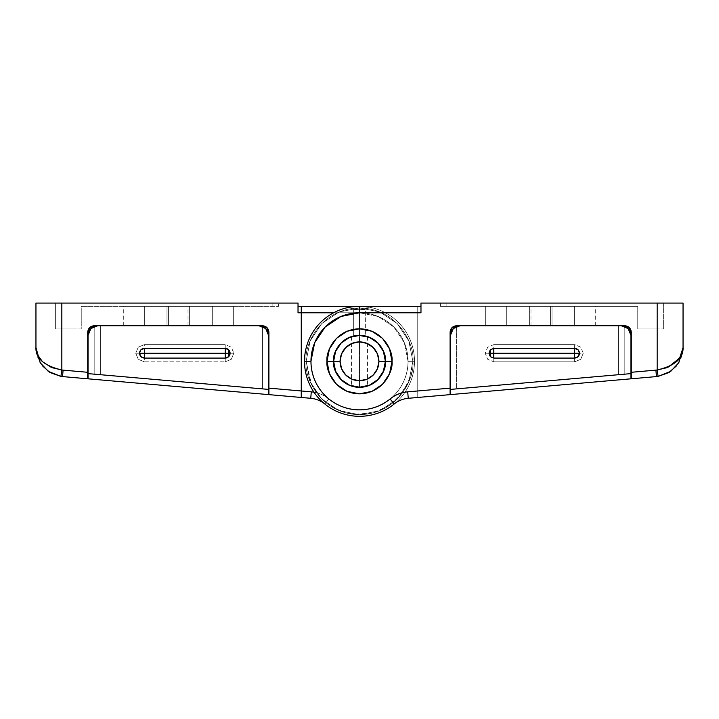 <?xml version="1.0" encoding="UTF-8"?>
<svg xmlns="http://www.w3.org/2000/svg" width="719" height="719" viewBox="0 0 719 719"><rect width="100%" height="100%" fill="white"/><g stroke="black" fill="none" stroke-linecap="round" stroke-linejoin="round"><path stroke-width="0.54" stroke-dasharray="3.6 2.7" d="M230.08 353.227L228.66 349.793L228.66 353.227L230.08 353.227L228.66 353.227L228.66 356.66L230.08 353.227L228.66 356.66L225.227 358.08L144.339 358.08L140.906 356.66L139.486 353.227L144.339 353.227L144.339 348.373C141.409 348.679 139.792 350.297 139.486 353.227L140.906 349.793L144.339 348.373L144.339 353.227L228.66 353.227L228.66 349.793L225.227 348.373L225.227 353.227L225.227 348.373L144.339 348.373L225.227 348.373L228.66 349.793L230.08 353.227L228.66 356.66L228.66 353.227L225.227 353.227L225.227 344.635L231.302 347.151L233.819 353.227L135.747 353.227L138.264 347.151L144.339 344.635L144.339 353.227L144.339 344.635L225.227 344.635L225.227 361.819L144.339 361.819L138.264 359.302L135.747 353.227L138.264 347.151L144.339 344.635L225.227 344.635L231.302 347.151L233.819 353.227L231.302 359.302L225.227 361.819L144.339 361.819L144.339 353.227L233.819 353.227L231.302 359.302L225.227 361.819L225.227 353.227L144.339 353.227L144.339 361.819L138.264 359.302L135.747 353.227L144.339 353.227L144.339 358.08L225.227 358.08L225.227 353.227L225.227 358.08L228.66 356.66L228.66 353.227L230.08 353.227L228.66 349.793L228.66 353.227L230.08 353.227L228.66 353.227L228.66 349.793L230.08 353.227L228.66 353.227L228.66 356.66L230.08 353.227L228.66 349.793L225.227 348.373L225.227 353.227L228.66 353.227L228.66 356.66L225.227 358.08L225.227 353.227L225.227 358.08L144.339 358.08L144.339 353.227L139.486 353.227C139.792 356.148 141.409 357.765 144.339 358.08C141.409 357.765 139.792 356.148 139.486 353.227L144.339 353.227L144.339 358.08L144.339 353.227L228.66 353.227L228.66 349.793L225.227 348.373L144.339 348.373C141.409 348.679 139.792 350.297 139.486 353.227L144.339 353.227L144.339 348.373L144.339 353.227L225.227 353.227L225.227 348.373L144.339 348.373L225.227 348.373L228.66 349.793L230.08 353.227L228.66 356.66L230.08 353.227M88.042 335.431A9.707 9.707 0 0 1 97.748 325.725A9.707 9.707 0 0 0 88.042 335.431A9.707 9.707 0 0 1 97.748 325.725L90.882 328.565L88.042 335.431L88.042 373.619L268.582 389.41L268.582 335.431L265.742 328.565L258.876 325.725L97.748 325.725L258.876 325.725L97.748 325.725L258.876 325.725L97.748 325.725L90.882 328.565L88.042 335.431L88.042 373.619L88.042 335.431L88.042 373.619L268.582 389.41L268.582 394.605L88.042 378.814L88.042 373.619L268.582 389.41L268.582 335.431L268.582 389.41L268.582 335.431L268.582 389.41L88.042 373.619L268.582 389.41L268.582 335.431L265.742 328.565L258.876 325.725L97.748 325.725L90.882 328.565L88.042 335.431L88.042 373.619L268.582 389.41L268.582 394.605L88.042 378.814L88.042 373.619L268.582 389.41M268.582 335.431L265.742 328.565L258.876 325.725A9.707 9.707 0 0 1 268.582 335.431A9.707 9.707 0 0 0 258.876 325.725M298.026 308.208L298.026 306.312L359.5 306.312A55.004 55.004 0 0 1 414.504 361.315L408.033 361.315A48.533 48.533 0 0 0 359.5 312.783L301.261 312.783L301.261 308.208L301.261 397.463L301.261 390.974L311.3 391.846L310.734 398.299A25.884 25.884 0 0 1 324.808 403.997A25.884 25.884 0 0 0 310.734 398.299L311.3 391.846A32.355 32.355 0 0 1 328.889 398.973L324.808 403.997C320.683 400.69 315.992 398.793 310.734 398.299C315.992 398.793 320.683 400.69 324.808 403.997A55.004 55.004 0 0 0 414.504 361.315L408.033 361.315A48.533 48.533 0 0 1 328.889 398.973L324.808 403.997A55.004 55.004 0 0 0 414.504 361.315L408.033 361.315A48.533 48.533 0 0 1 328.889 398.973L324.808 403.997L328.889 398.973A48.533 48.533 0 0 0 408.033 361.315L414.504 361.315A55.004 55.004 0 0 1 324.808 403.997A55.004 55.004 0 0 0 414.504 361.315A55.004 55.004 0 0 1 324.808 403.997A55.004 55.004 0 0 0 414.504 361.315A55.004 55.004 0 0 1 324.808 403.997C320.683 400.69 315.992 398.793 310.734 398.299L268.906 394.632L268.906 388.143L311.3 391.846L310.734 398.299L268.906 394.632L268.906 388.143L311.3 391.846C317.888 392.43 323.757 394.803 328.889 398.973C336.15 404.878 344.437 408.392 353.73 409.497C363.023 410.612 371.903 409.156 380.351 405.139C388.808 401.112 395.531 395.144 400.537 387.226C405.534 379.317 408.033 370.671 408.033 361.315L404.339 342.738L393.814 326.992L378.068 316.477L359.5 312.783L298.026 312.783L298.026 303.076L61.834 303.076L298.026 303.076L298.026 312.783L298.026 306.312L359.5 306.312L301.261 306.312L359.5 306.312L350.764 306.312L368.721 307.085L359.5 306.312A55.004 55.004 0 0 1 414.504 361.315A55.004 55.004 0 0 0 359.5 306.312A55.004 55.004 0 0 1 414.504 361.315A55.004 55.004 0 0 0 359.5 306.312L359.5 312.783L298.026 312.783L298.026 306.312L298.026 312.783M359.572 335.27L359.5 309.215L355.402 309.574L359.5 309.215C366.411 309.215 366.411 309.215 359.5 309.215C366.411 309.215 366.411 309.215 359.5 309.215C352.589 309.215 352.589 309.215 359.5 309.215C352.589 309.215 352.589 309.215 359.5 309.215L359.5 335.27L359.5 309.215C352.589 309.215 352.589 309.215 359.5 309.215C352.589 309.215 352.589 309.215 359.5 309.215L359.5 335.27L353.676 335.926L359.5 335.27L353.676 335.926L359.5 335.27L365.324 335.926L359.5 335.27L369.467 337.247L377.915 342.9L383.56 351.348L385.546 361.315C386.588 368.928 378.778 387.002 359.5 387.361C340.222 387.002 332.412 368.928 333.454 361.315L326.983 361.315C325.68 370.824 335.431 393.383 359.5 393.832C383.569 393.383 393.32 370.824 392.017 361.315L385.546 361.315C386.588 368.928 378.778 387.002 359.5 387.361C340.222 387.002 332.412 368.928 333.454 361.315C332.412 368.928 340.222 387.002 359.5 387.361C378.778 387.002 386.588 368.928 385.546 361.315C386.588 368.928 378.778 387.002 359.5 387.361C340.222 387.002 332.412 368.928 333.454 361.315C332.412 368.928 340.222 387.002 359.5 387.361C378.778 387.002 386.588 368.928 385.546 361.315C386.588 353.694 378.778 335.62 359.5 335.27C340.222 335.62 332.412 353.694 333.454 361.315C332.412 353.694 340.222 335.62 359.5 335.27C378.778 335.62 386.588 353.694 385.546 361.315C386.588 353.694 378.778 335.62 359.5 335.27C340.222 335.62 332.412 353.694 333.454 361.315C332.412 353.694 340.222 335.62 359.5 335.27C378.778 335.62 386.588 353.694 385.546 361.315L383.56 371.283L377.915 379.731L369.467 385.375L359.5 387.361L349.533 385.375L341.085 379.731L335.44 371.283L333.454 361.315L335.44 351.348L341.085 342.9L349.533 337.247L359.5 335.27L349.533 337.247L341.085 342.9L335.44 351.348L333.454 361.315L335.44 371.283L341.085 379.731L349.533 385.375L359.5 387.361L369.467 385.375L377.915 379.731L383.56 371.283L385.546 361.315L383.56 351.348L377.915 342.9L369.467 337.247L359.5 335.27L369.467 337.247L377.915 342.9L383.56 351.348L385.546 361.315L383.56 371.283L377.915 379.731L369.467 385.375L359.5 387.361L349.533 385.375L341.085 379.731L335.44 371.283L333.454 361.315L335.44 351.348L341.085 342.9L349.533 337.247L359.5 335.27L365.324 335.926L359.5 335.27L359.5 309.215L365.324 309.952L359.5 309.215L359.5 335.27L359.5 309.215C366.978 310.006 366.978 310.006 359.5 309.215C366.978 310.006 366.978 310.006 359.5 309.215L359.5 306.312L301.261 306.312L301.261 312.783L359.5 312.783L359.5 306.312L359.5 312.783C367.382 312.783 374.824 314.589 381.825 318.22C388.826 321.851 394.596 326.884 399.144 333.319C403.692 339.763 406.505 346.891 407.583 354.701C408.653 362.511 407.871 370.123 405.237 377.556C402.595 384.989 398.398 391.388 392.637 396.771C386.876 402.155 380.198 405.911 372.613 408.041C365.018 410.172 357.361 410.432 349.641 408.832C341.929 407.233 335.009 403.943 328.889 398.973C336.15 404.878 344.437 408.392 353.73 409.497C363.023 410.612 371.903 409.156 380.351 405.139C388.808 401.112 395.531 395.144 400.537 387.226C405.534 379.317 408.033 370.671 408.033 361.315L404.339 342.738L393.814 326.992L378.068 316.477L359.5 312.783L333.616 312.783L359.5 312.783L359.5 306.312A55.004 55.004 0 0 1 414.504 361.315A55.004 55.004 0 0 0 359.5 306.312L359.5 312.783A48.533 48.533 0 0 1 408.033 361.315L404.339 342.738L393.814 326.992L378.068 316.477L359.5 312.783L359.5 306.312L359.5 312.783L301.261 312.783L301.261 390.974L301.261 306.312L359.5 306.312C371.346 307.148 371.346 307.148 359.5 306.312L350.764 306.312L359.5 306.312L350.764 306.312L359.5 306.312L359.5 309.215L359.5 306.312L420.974 306.312L420.974 312.783L420.974 303.076L683.05 303.076L683.05 347.574L681.504 356.93L676.804 365.594L681.504 356.93L683.05 347.574C683.329 348.625 682.789 351.07 681.423 354.898M81.247 306.312L278.613 306.312L81.247 306.312L81.247 328.96L61.834 328.96L61.834 303.076L278.613 303.076L55.363 303.076L61.834 303.076L61.834 369.988A22.649 22.649 0 0 0 63.092 370.132L87.718 372.289L87.718 378.787L62.535 376.576L63.092 370.132A22.649 22.649 0 0 1 61.834 369.988L60.908 376.397A29.119 29.119 0 0 0 62.535 376.576A29.119 29.119 0 0 1 60.908 376.397L61.834 369.988L61.834 303.076L55.363 303.076L55.363 328.96L61.834 328.96L55.363 328.96L55.363 303.076L55.363 328.96L55.363 303.076L61.834 303.076L61.834 328.96L61.834 303.076L272.142 303.076L272.142 306.312L81.247 306.312L272.142 306.312L272.142 303.076L278.613 303.076L278.613 306.312L272.142 306.312L278.613 306.312L278.613 303.076L278.613 306.312L278.613 303.076L272.142 303.076L272.142 306.312L272.142 303.076L61.834 303.076L61.834 328.96L81.247 328.96L81.247 306.312M189.636 306.312L233.316 306.312L168.606 306.312L233.316 306.312L168.606 306.312L189.636 306.312L168.606 306.312L189.636 306.312L168.606 306.312L189.636 306.312L189.636 325.725L233.316 325.725L168.606 325.725L233.316 325.725L168.606 325.725L189.636 325.725L168.606 325.725L189.636 325.725L168.606 325.725L189.636 325.725L189.636 306.312L189.636 325.725L212.285 325.725L212.285 306.312L189.636 306.312L233.316 306.312L212.285 306.312L233.316 306.312L212.285 306.312L212.285 325.725L233.316 325.725L212.285 325.725L233.316 325.725L212.285 325.725L212.285 306.312L212.285 325.725L189.636 325.725L189.636 306.312L168.606 306.312L189.636 306.312L168.606 306.312L189.636 306.312L189.636 325.725L168.606 325.725L189.636 325.725L168.606 325.725L189.636 325.725L189.636 306.312L189.636 325.725L212.285 325.725L212.285 306.312L189.636 306.312L233.316 306.312L212.285 306.312L233.316 306.312L212.285 306.312L212.285 325.725L233.316 325.725L212.285 325.725L233.316 325.725L212.285 325.725L212.285 306.312L212.285 325.725L189.636 325.725L189.636 306.312M144.339 306.312L188.018 306.312L123.308 306.312L144.339 306.312L123.308 306.312L144.339 306.312L123.308 306.312L144.339 306.312L144.339 325.725L188.018 325.725L123.308 325.725L144.339 325.725L123.308 325.725L144.339 325.725L123.308 325.725L144.339 325.725L144.339 306.312L144.339 325.725L166.988 325.725L166.988 306.312L144.339 306.312L188.018 306.312L166.988 306.312L188.018 306.312L166.988 306.312L166.988 325.725L188.018 325.725L166.988 325.725L188.018 325.725L166.988 325.725L166.988 306.312L166.988 325.725L144.339 325.725L144.339 306.312M42.196 365.594L37.496 356.93L35.95 347.574L35.95 303.076L61.834 303.076L35.95 303.076L35.95 347.574L37.496 356.93L42.196 365.594L50.168 372.586M268.906 389.437L87.718 373.583L87.718 332.196L89.614 327.621L87.718 332.196L87.718 373.583L268.906 389.437L268.906 332.196L268.906 389.437L268.906 332.196L267.01 327.621L262.435 325.725L94.189 325.725L262.435 325.725L267.01 327.621L268.906 332.196L268.906 389.437L87.718 373.583L87.718 332.196L89.614 327.621L94.189 325.725L89.614 327.621M144.339 358.08L144.339 353.227L139.486 353.227L140.906 349.793L139.486 353.227C139.792 356.148 141.409 357.765 144.339 358.08L225.227 358.08L228.66 356.66L225.227 358.08L144.339 358.08L225.227 358.08L225.227 353.227L144.339 353.227L144.339 358.08L140.906 356.66L139.486 353.227L140.906 356.66M140.906 349.793L144.339 348.373L225.227 348.373L225.227 358.08L228.66 356.66L228.66 353.227L144.339 353.227L144.339 348.373L144.339 353.227L139.486 353.227C139.792 350.297 141.409 348.679 144.339 348.373M94.189 374.15L262.435 388.871L94.189 374.15L94.189 325.725L262.435 325.725L94.189 325.725L96.085 325.725L94.189 325.725L94.189 374.15L100.66 374.716L100.66 325.725L100.66 374.716L255.964 388.305L255.964 325.725L255.964 388.305L262.435 388.871L262.435 325.725L262.435 388.871L262.435 325.725L262.435 388.871L255.964 388.305L255.964 325.725L262.435 325.725C266.336 326.129 268.493 328.286 268.906 332.196C268.493 328.286 266.336 326.129 262.435 325.725L94.189 325.725L94.189 374.15L94.189 325.725L255.964 325.725L255.964 388.305L100.66 374.716L100.66 325.725L100.66 374.716L94.189 374.15M87.718 372.289L87.718 378.787L62.535 376.576L63.092 370.132L87.718 372.289L87.718 332.196C88.131 328.286 90.288 326.129 94.189 325.725L262.435 325.725L94.189 325.725C90.288 326.129 88.131 328.286 87.718 332.196L87.718 372.289L87.718 332.196M326.983 361.315L329.455 348.868L336.51 338.316L347.052 331.27L359.5 328.799L371.948 331.27L382.49 338.316L389.545 348.868L392.017 361.315L389.545 373.754L382.49 384.306L371.948 391.352L359.5 393.832L347.052 391.352L336.51 384.306L329.455 373.754L326.983 361.315L333.454 361.315C332.412 353.694 340.222 335.62 359.5 335.27C378.778 335.62 386.588 353.694 385.546 361.315L392.017 361.315C393.32 351.798 383.569 329.239 359.5 328.799C335.431 329.239 325.68 351.798 326.983 361.315M52.568 367.804L50.528 366.96M37.577 354.898C36.211 351.07 35.671 348.625 35.95 347.574L35.95 347.574C35.483 358.359 44.111 365.827 61.834 369.988M60.908 376.397L48.29 371.372L40.174 362.682L35.95 347.726M451.99 327.621L456.565 325.725L451.99 327.621L450.094 332.196L450.094 394.632L417.739 397.463L417.739 312.783L420.974 312.783L420.974 303.076L661.741 303.076L446.858 303.076L657.166 303.076L657.166 369.988A22.649 22.649 0 0 1 655.908 370.132L631.282 372.289L655.908 370.132L656.465 376.576L631.282 378.787L631.282 332.196L629.386 327.621L631.282 332.196L631.282 373.583L450.094 389.437L450.094 332.196L450.094 389.437L631.282 373.583L631.282 332.196L629.386 327.621L624.811 325.725L456.565 325.725L451.99 327.621L450.094 332.196L450.094 388.143L417.739 390.974L450.094 388.143L450.094 394.632L417.739 397.463L417.739 390.974L407.7 391.846A32.355 32.355 0 0 0 390.111 398.973C382.85 404.878 374.563 408.392 365.27 409.497C355.977 410.612 347.097 409.156 338.649 405.139C330.192 401.112 323.469 395.144 318.463 387.226C313.466 379.317 310.968 370.671 310.968 361.315A48.533 48.533 0 0 0 390.111 398.973L394.192 403.997A55.004 55.004 0 0 1 304.497 361.315L310.968 361.315A48.533 48.533 0 0 0 390.111 398.973L394.192 403.997A55.004 55.004 0 0 1 304.497 361.315L310.968 361.315L314.661 342.738L325.186 326.992L340.932 316.477L359.5 312.783A48.533 48.533 0 0 1 405.237 377.556A48.533 48.533 0 0 1 328.889 398.973L324.808 403.997A25.884 25.884 0 0 0 310.734 398.299L311.3 391.846L301.261 390.974L311.3 391.846L310.734 398.299L301.261 397.463L301.261 390.974L301.261 397.463L310.734 398.299L311.3 391.846A32.355 32.355 0 0 1 328.889 398.973A32.355 32.355 0 0 0 313.987 392.197A32.355 32.355 0 0 1 328.889 398.973A32.355 32.355 0 0 0 311.3 391.846A32.355 32.355 0 0 1 328.889 398.973A32.355 32.355 0 0 0 311.3 391.846L301.261 390.974L301.261 312.783L359.5 312.783A48.533 48.533 0 0 1 408.033 361.315L414.504 361.315A55.004 55.004 0 0 1 324.808 403.997L328.889 398.973C336.15 404.878 344.437 408.392 353.73 409.497C363.023 410.612 371.903 409.156 380.351 405.139C388.808 401.112 395.531 395.144 400.537 387.226C405.534 379.317 408.033 370.671 408.033 361.315L414.504 361.315A55.004 55.004 0 0 0 359.5 306.312L356.058 306.42M301.261 397.463L301.261 390.974L301.261 397.463M301.261 312.783L301.261 306.312L301.261 312.783M359.5 312.783L359.5 306.312A55.004 55.004 0 0 0 335.863 410.98A55.004 55.004 0 0 0 394.192 403.997A55.004 55.004 0 0 1 304.497 361.315A55.004 55.004 0 0 0 394.192 403.997C398.317 400.69 403.008 398.793 408.266 398.299L417.739 397.463L408.266 398.299C403.008 398.793 398.317 400.69 394.192 403.997L390.111 398.973A32.355 32.355 0 0 1 407.7 391.846L417.739 390.974L417.739 306.312L420.974 306.312L420.974 312.783L417.739 312.783L417.739 306.312L417.739 397.463L408.266 398.299C403.008 398.793 398.317 400.69 394.192 403.997A25.884 25.884 0 0 1 408.266 398.299A25.884 25.884 0 0 0 394.192 403.997L390.111 398.973C382.85 404.878 374.563 408.392 365.27 409.497C355.977 410.612 347.097 409.156 338.649 405.139C330.192 401.112 323.469 395.144 318.463 387.226C313.466 379.317 310.968 370.671 310.968 361.315L314.661 342.738L325.186 326.992L340.932 316.477L359.5 312.783L417.739 312.783L417.739 390.974L417.739 312.783L359.5 312.783C351.618 312.783 344.176 314.589 337.175 318.22C330.174 321.851 324.404 326.884 319.856 333.319C315.308 339.763 312.495 346.891 311.417 354.701C310.347 362.511 311.129 370.123 313.763 377.556C316.405 384.989 320.602 391.388 326.363 396.771C332.124 402.155 338.802 405.911 346.387 408.041C353.982 410.172 361.639 410.432 369.359 408.832C377.071 407.233 383.991 403.943 390.111 398.973A32.355 32.355 0 0 1 407.7 391.846A32.355 32.355 0 0 0 390.111 398.973L394.192 403.997L390.111 398.973A48.533 48.533 0 0 1 313.763 377.556A48.533 48.533 0 0 1 359.5 312.783L417.739 312.783L417.739 390.974L407.7 391.846L408.266 398.299L407.7 391.846L417.739 390.974L417.739 397.463L417.739 312.783L417.739 397.463L408.266 398.299L417.739 397.463L417.739 390.974L407.7 391.846L408.266 398.299L407.7 391.846A32.355 32.355 0 0 0 390.111 398.973A32.355 32.355 0 0 1 407.7 391.846L417.739 390.974L417.739 397.463L408.266 398.299L407.7 391.846L408.266 398.299A25.884 25.884 0 0 0 394.192 403.997A55.004 55.004 0 0 1 304.497 361.315A55.004 55.004 0 0 1 359.5 306.312A55.004 55.004 0 0 0 304.497 361.315A55.004 55.004 0 0 1 359.5 306.312L417.739 306.312L417.739 312.783L417.739 308.208L417.739 312.783L359.5 312.783L359.5 306.312L359.5 312.783A48.533 48.533 0 0 0 310.968 361.315L304.497 361.315A55.004 55.004 0 0 1 359.5 306.312A55.004 55.004 0 0 0 304.497 361.315L310.968 361.315A48.533 48.533 0 0 1 359.5 312.783L359.5 306.312L359.5 312.783L417.739 312.783L417.739 306.312L359.5 306.312L359.5 312.783L359.5 306.312L417.739 306.312L417.739 312.783L359.5 312.783M228.66 353.227L225.227 353.227L225.227 348.373L228.66 349.793L228.66 353.227M81.247 328.96L55.363 328.96L81.247 328.96M368.721 307.085L365.324 309.952L365.324 335.926L361.693 335.36M367.076 306.833L362.592 306.393M353.038 306.689L359.5 306.312L359.5 309.215C352.022 310.006 352.022 310.006 359.5 309.215C352.022 310.006 352.022 310.006 359.5 309.215L359.5 306.312L356.408 306.393M365.225 386.552L359.5 387.199L359.5 335.431L367.589 336.726L359.5 335.431L356.426 335.611L362.565 335.611L359.5 335.431L359.5 387.199L359.5 335.431L351.411 336.726L359.5 335.431L359.5 387.199L351.411 385.896L359.5 387.199L356.435 387.011L362.574 387.011L359.5 387.199L367.589 385.896L365.171 386.57M378.913 361.315A19.413 19.413 0 0 0 359.5 341.902A19.413 19.413 0 0 0 340.087 361.315L333.616 361.315A25.884 25.884 0 0 1 359.5 335.431A25.884 25.884 0 0 1 385.384 361.315L378.913 361.315L385.384 361.315A25.884 25.884 0 0 0 359.5 335.431A25.884 25.884 0 0 0 333.616 361.315A25.884 25.884 0 0 0 359.5 387.199A25.884 25.884 0 0 0 385.384 361.315A25.884 25.884 0 0 1 359.5 387.199A25.884 25.884 0 0 1 333.616 361.315L340.087 361.315A19.413 19.413 0 0 0 359.5 380.728A19.413 19.413 0 0 0 378.913 361.315L377.439 353.883L373.224 347.583L366.933 343.376L359.5 341.902L352.067 343.376L345.776 347.583L341.561 353.883L340.087 361.315L341.561 368.739L345.776 375.039L352.067 379.246L359.5 380.728L366.933 379.246L373.224 375.039L377.439 368.739L378.913 361.315M365.216 336.07L367.589 336.726L365.225 336.07M402.694 392.691L390.561 404.734L373.377 412.868L353.487 414.36L334.802 408.644L320.512 397.778L311.597 384.872L306.114 361.315C303.966 345.695 319.982 308.658 359.5 307.93C399.018 308.658 415.034 345.695 412.886 361.315C415.034 345.695 399.018 308.658 359.5 307.93C319.982 308.658 303.966 345.695 306.114 361.315L310.177 340.887L321.752 323.559L339.071 311.992L359.5 307.93L379.929 311.992L397.248 323.559L408.823 340.887L412.886 361.315L408.823 381.744L402.73 392.655L397.248 399.063L379.929 410.639L359.5 414.701L339.071 410.639L321.752 399.063L310.177 381.744L306.114 361.315C303.966 376.927 319.982 413.973 359.5 414.701C399.018 413.973 415.034 376.927 412.886 361.315L410.846 375.938L402.712 392.664M359.5 387.199L369.404 385.222L359.5 387.199L349.596 385.222L341.201 379.614L335.584 371.22L341.201 379.614L349.596 385.222L359.5 387.199L349.596 385.222L341.201 379.614L335.584 371.22L333.616 361.315C332.573 368.883 340.339 386.84 359.5 387.199C378.661 386.84 386.427 368.883 385.384 361.315C386.427 368.883 378.661 386.84 359.5 387.199C340.339 386.84 332.573 368.883 333.616 361.315C332.573 353.739 340.339 335.782 359.5 335.431C378.661 335.782 386.427 353.739 385.384 361.315C386.427 353.739 378.661 335.782 359.5 335.431C340.339 335.782 332.573 353.739 333.616 361.315L335.584 351.411L341.201 343.008L349.596 337.4L359.5 335.431L369.404 337.4L377.799 343.008L383.416 351.411L385.384 361.315L383.416 371.22L385.384 361.315C386.427 368.883 378.661 386.84 359.5 387.199C340.339 386.84 332.573 368.883 333.616 361.315C332.573 368.883 340.339 386.84 359.5 387.199C378.661 386.84 386.427 368.883 385.384 361.315C386.427 353.739 378.661 335.782 359.5 335.431C340.339 335.782 332.573 353.739 333.616 361.315C332.573 353.739 340.339 335.782 359.5 335.431C378.661 335.782 386.427 353.739 385.384 361.315L383.416 351.411L377.799 343.008L369.404 337.4L359.5 335.431L349.596 337.4L341.201 343.008L335.584 351.411L333.616 361.315L335.584 371.22L333.616 361.315L335.584 351.411L341.201 343.008L349.596 337.4L359.5 335.431L369.404 337.4L377.799 343.008L383.416 351.411L385.384 361.315L383.416 371.22L377.799 379.614L369.404 385.222L377.799 379.614L383.416 371.22L385.384 361.315C386.427 368.883 378.661 386.84 359.5 387.199C340.339 386.84 332.573 368.883 333.616 361.315C332.573 368.883 340.339 386.84 359.5 387.199C378.661 386.84 386.427 368.883 385.384 361.315C386.427 353.739 378.661 335.782 359.5 335.431C340.339 335.782 332.573 353.739 333.616 361.315C332.573 353.739 340.339 335.782 359.5 335.431C378.661 335.782 386.427 353.739 385.384 361.315L383.416 351.411L377.799 343.008L369.404 337.4L359.5 335.431L349.596 337.4L341.201 343.008L335.584 351.411L333.616 361.315L335.584 371.22L341.201 379.614L335.584 371.22L333.616 361.315L335.584 351.411L341.201 343.008L349.596 337.4L359.5 335.431L369.404 337.4L377.799 343.008L383.416 351.411L385.384 361.315L383.416 371.22L377.799 379.614L369.404 385.222L359.5 387.199L349.596 385.222L341.201 379.614L349.596 385.222L359.5 387.199L369.404 385.222L377.799 379.614L383.416 371.22M306.114 361.315L310.177 381.744L321.752 399.063L339.071 410.639L359.5 414.701L379.929 410.639L397.248 399.063L408.823 381.744L412.886 361.315L408.823 340.887L397.248 323.559L379.929 311.992L359.5 307.93L339.071 311.992L321.752 323.559L310.177 340.887L306.114 361.315C303.966 345.695 319.982 308.658 359.5 307.93C399.018 308.658 415.034 345.695 412.886 361.315C415.034 345.695 399.018 308.658 359.5 307.93C319.982 308.658 303.966 345.695 306.114 361.315L310.177 340.887L321.752 323.559L339.071 311.992L359.5 307.93L379.929 311.992L397.248 323.559L408.823 340.887L412.886 361.315L408.823 381.744L397.248 399.063L379.929 410.639L359.5 414.701L339.071 410.639L321.752 399.063L310.177 381.744L306.114 361.315C303.966 376.927 319.982 413.973 359.5 414.701C399.018 413.973 415.034 376.927 412.886 361.315C415.034 376.927 399.018 413.973 359.5 414.701C319.982 413.973 303.966 376.927 306.114 361.315L310.177 381.744L321.752 399.063L339.071 410.639L359.5 414.701L379.929 410.639L397.248 399.063L408.823 381.744L412.886 361.315L408.823 340.887L397.248 323.559L379.929 311.992L359.5 307.93L339.071 311.992L321.752 323.559L310.177 340.887L306.114 361.315C303.966 345.695 319.982 308.658 359.5 307.93C399.018 308.658 415.034 345.695 412.886 361.315C415.034 345.695 399.018 308.658 359.5 307.93C319.982 308.658 303.966 345.695 306.114 361.315L310.177 340.887L321.752 323.559L339.071 311.992L359.5 307.93L379.929 311.992L397.248 323.559L408.823 340.887L412.886 361.315L408.823 381.744L397.248 399.063L379.929 410.639L359.5 414.701L339.071 410.639L321.752 399.063L310.177 381.744L306.114 361.315C303.966 376.927 319.982 413.973 359.5 414.701C399.018 413.973 415.034 376.927 412.886 361.315C415.034 376.927 399.018 413.973 359.5 414.701C319.982 413.973 303.966 376.927 306.114 361.315L310.177 381.744L321.752 399.063L339.071 410.639L359.5 414.701L379.929 410.639L397.248 399.063L408.823 381.744L412.886 361.315L408.823 340.887L397.248 323.559L379.929 311.992L359.5 307.93L339.071 311.992L321.752 323.559L310.177 340.887L306.114 361.315M488.92 353.227L490.34 356.66L490.34 353.227L488.92 353.227L490.34 349.793L490.34 353.227L488.92 353.227L490.34 353.227L490.34 349.793L488.92 353.227L490.34 353.227L490.34 356.66L488.92 353.227L490.34 349.793L493.773 348.373L493.773 353.227L490.34 353.227L490.34 356.66L493.773 358.08L493.773 353.227L493.773 358.08L574.661 358.08C577.591 357.765 579.208 356.148 579.514 353.227L574.661 353.227L574.661 358.08L574.661 353.227L490.34 353.227L490.34 349.793L493.773 348.373L574.661 348.373C577.591 348.679 579.208 350.297 579.514 353.227L574.661 353.227L574.661 348.373L574.661 353.227L493.773 353.227L493.773 348.373L574.661 348.373L578.094 349.793L579.514 353.227L578.094 356.66L574.661 358.08L493.773 358.08L490.34 356.66L488.92 353.227L490.34 356.66L493.773 358.08L574.661 358.08L493.773 358.08L493.773 353.227L574.661 353.227L574.661 358.08L574.661 353.227L579.514 353.227L578.094 349.793L574.661 348.373L493.773 348.373L490.34 349.793L490.34 353.227L493.773 353.227L493.773 358.08L490.34 356.66L490.34 353.227L574.661 353.227L574.661 348.373L493.773 348.373L493.773 353.227L493.773 348.373L490.34 349.793L488.92 353.227L490.34 356.66L490.34 353.227L488.92 353.227L490.34 353.227L490.34 349.793A4.853 4.853 0 0 0 490.34 356.66L493.773 358.08L493.773 344.635L487.698 347.151L485.181 353.227L579.514 353.227C579.208 356.148 577.591 357.765 574.661 358.08C577.591 357.765 579.208 356.148 579.514 353.227C579.208 350.297 577.591 348.679 574.661 348.373L574.661 353.227L583.253 353.227L580.736 347.151L574.661 344.635L574.661 353.227L574.661 344.635L493.773 344.635L493.773 353.227L490.34 353.227L490.34 356.66A4.853 4.853 0 0 0 493.773 358.08L574.661 358.08L574.661 353.227L574.661 358.08L578.094 356.66L579.514 353.227L493.773 353.227L493.773 358.08L574.661 358.08M357.316 335.36L349.533 337.247L341.085 342.9L335.44 351.348L333.454 361.315C332.412 368.928 340.222 387.002 359.5 387.361C378.778 387.002 386.588 368.928 385.546 361.315C386.588 368.928 378.778 387.002 359.5 387.361C340.222 387.002 332.412 368.928 333.454 361.315C332.412 368.928 340.222 387.002 359.5 387.361C378.778 387.002 386.588 368.928 385.546 361.315C386.588 353.694 378.778 335.62 359.5 335.27C340.222 335.62 332.412 353.694 333.454 361.315C332.412 353.694 340.222 335.62 359.5 335.27C378.778 335.62 386.588 353.694 385.546 361.315C386.588 353.694 378.778 335.62 359.5 335.27C340.222 335.62 332.412 353.694 333.454 361.315L335.44 371.283L341.085 379.731L349.533 385.375L359.5 387.361L369.467 385.375L377.915 379.731L383.56 371.283L385.546 361.315L383.56 371.283L377.915 379.731L369.467 385.375L359.5 387.361L349.533 385.375L341.085 379.731L335.44 371.283L333.454 361.315L335.44 351.348L333.454 361.315L335.44 371.283L341.085 379.731L349.533 385.375L359.5 387.361L369.467 385.375L377.915 379.731L383.56 371.283L385.546 361.315L383.56 351.348L377.915 342.9L369.467 337.247L359.428 335.27M683.05 347.726L678.826 362.682L670.71 371.372L658.101 376.388A29.119 29.119 0 0 1 656.465 376.576A29.119 29.119 0 0 0 658.092 376.397L657.166 369.988L657.166 303.076L442.284 303.076L446.858 303.076L446.858 306.312L637.753 306.312L440.388 306.312L637.753 306.312L637.753 328.96L657.166 328.96L657.166 303.076L683.05 303.076L683.05 347.574M529.364 306.312L485.685 306.312L550.394 306.312L485.685 306.312L550.394 306.312L529.364 306.312L550.394 306.312L529.364 306.312L550.394 306.312L529.364 306.312L529.364 325.725L485.685 325.725L550.394 325.725L485.685 325.725L550.394 325.725L529.364 325.725L550.394 325.725L529.364 325.725L550.394 325.725L529.364 325.725L529.364 306.312L529.364 325.725L506.715 325.725L506.715 306.312L529.364 306.312L485.685 306.312L506.715 306.312L485.685 306.312L506.715 306.312L506.715 325.725L485.685 325.725L506.715 325.725L485.685 325.725L506.715 325.725L506.715 306.312L506.715 325.725L529.364 325.725L529.364 306.312L550.394 306.312L529.364 306.312L550.394 306.312L529.364 306.312L529.364 325.725L550.394 325.725L529.364 325.725L550.394 325.725L529.364 325.725L529.364 306.312L529.364 325.725L506.715 325.725L506.715 306.312L529.364 306.312L485.685 306.312L506.715 306.312L485.685 306.312L506.715 306.312L506.715 325.725L485.685 325.725L506.715 325.725L485.685 325.725L506.715 325.725L506.715 306.312L506.715 325.725L529.364 325.725L529.364 306.312M574.661 306.312L530.981 306.312L595.692 306.312L574.661 306.312L595.692 306.312L574.661 306.312L595.692 306.312L574.661 306.312L574.661 325.725L530.981 325.725L595.692 325.725L574.661 325.725L595.692 325.725L574.661 325.725L595.692 325.725L574.661 325.725L574.661 306.312L574.661 325.725L552.012 325.725L552.012 306.312L574.661 306.312L530.981 306.312L552.012 306.312L530.981 306.312L552.012 306.312L552.012 325.725L530.981 325.725L552.012 325.725L530.981 325.725L552.012 325.725L552.012 306.312L552.012 325.725L574.661 325.725L574.661 306.312M442.284 303.076L440.388 303.076L442.284 303.076M661.741 303.076L663.637 303.076L661.741 303.076M450.094 389.437L450.094 332.196C450.507 328.286 452.664 326.129 456.565 325.725L624.811 325.725L456.565 325.725L624.811 325.725L622.915 325.725L624.811 325.725L624.811 374.15L456.565 388.871L624.811 374.15L624.811 325.725L624.811 374.15L618.34 374.716L618.34 325.725L618.34 374.716L463.036 388.305L463.036 325.725L463.036 388.305L456.565 388.871L456.565 325.725L456.565 388.871L456.565 325.725L456.565 388.871L463.036 388.305L463.036 325.725L456.565 325.725C452.664 326.129 450.507 328.286 450.094 332.196L450.094 389.437L631.282 373.583L631.282 332.196L631.282 378.787L656.465 376.576L655.908 370.132A22.649 22.649 0 0 0 657.166 369.988L658.092 376.397M630.958 373.619L450.418 389.41L450.418 335.431L453.258 328.565L460.124 325.725L621.252 325.725L628.118 328.565L630.958 335.431L630.958 373.619L450.418 389.41L450.418 335.431L450.418 389.41L450.418 335.431L453.258 328.565L460.124 325.725L621.252 325.725L460.124 325.725L621.252 325.725L628.118 328.565L630.958 335.431L630.958 378.814L450.418 394.605L450.418 389.41L630.958 373.619L450.418 389.41L450.418 335.431L453.258 328.565L460.124 325.725L621.252 325.725L628.118 328.565L630.958 335.431L630.958 373.619L450.418 389.41L630.958 373.619L450.418 389.41L450.418 394.605L630.958 378.814L630.958 335.431A9.707 9.707 0 0 0 621.252 325.725A9.707 9.707 0 0 1 630.958 335.431M629.386 327.621L624.811 325.725L463.036 325.725L463.036 388.305L618.34 374.716L618.34 325.725L618.34 374.716L624.811 374.15L624.811 325.725L456.565 325.725L624.811 325.725C628.712 326.129 630.869 328.286 631.282 332.196L631.282 372.289M361.738 335.36L363.616 335.593M420.974 308.208L420.974 312.783M668.832 372.586L676.804 365.594M668.472 366.96L666.432 367.804L668.472 366.96M383.56 351.348L377.915 342.9L369.467 337.247L359.5 335.27L349.533 337.247L341.085 342.9L335.44 351.348L341.085 342.9L349.533 337.247L359.5 335.27L369.467 337.247L377.915 342.9L383.56 351.348L385.546 361.315M359.5 306.312L368.236 306.312L359.5 306.312L368.236 306.312L359.5 306.312L359.5 309.215C366.411 309.215 366.411 309.215 359.5 309.215C366.411 309.215 366.411 309.215 359.5 309.215L359.5 335.27M631.282 332.196L631.282 332.187C630.869 328.286 628.712 326.129 624.811 325.725L456.565 325.725C452.664 326.129 450.507 328.286 450.094 332.196M663.637 303.076L663.637 328.96L657.166 328.96L663.637 328.96L663.637 303.076L663.637 328.96L663.637 303.076L657.166 303.076L663.637 303.076M657.166 303.076L657.166 328.96L657.166 303.076L657.166 328.96L637.753 328.96L637.753 306.312L446.858 306.312L446.858 303.076L440.388 303.076L440.388 306.312L446.858 306.312L440.388 306.312L440.388 303.076L440.388 306.312L440.388 303.076L446.858 303.076L446.858 306.312L446.858 303.076L657.166 303.076M637.753 306.312L637.753 328.96L637.753 306.312M637.753 328.96L663.637 328.96L637.753 328.96M351.924 306.833L350.279 307.085L353.676 309.952L353.676 335.926L353.676 309.215L350.764 306.312M578.094 356.66L579.514 353.227L578.094 349.793M574.661 348.373L574.661 353.227L579.514 353.227C579.208 350.297 577.591 348.679 574.661 348.373L493.773 348.373A4.853 4.853 0 0 0 490.34 349.793L490.34 353.227L574.661 353.227L574.661 348.373L493.773 348.373L493.773 353.227L493.773 348.373L490.34 349.793M574.661 361.819L580.736 359.302L583.253 353.227L580.736 347.151L574.661 344.635L493.773 344.635L487.698 347.151L485.181 353.227L487.698 359.302L493.773 361.819L574.661 361.819L574.661 353.227L493.773 353.227L493.773 361.819L574.661 361.819L580.736 359.302L583.253 353.227L574.661 353.227L574.661 361.819M450.418 335.431A9.707 9.707 0 0 1 460.124 325.725A9.707 9.707 0 0 0 450.418 335.431A9.707 9.707 0 0 1 460.124 325.725L621.252 325.725M493.773 353.227L485.181 353.227L487.698 359.302L493.773 361.819L493.773 353.227M377.799 379.614L369.404 385.222M168.606 325.725L168.606 306.312L168.606 325.725M233.316 325.725L233.316 306.312L233.316 325.725M123.308 325.725L123.308 306.312M188.018 325.725L188.018 306.312M351.411 336.726L351.411 385.896M367.589 336.726L367.589 385.896M368.236 306.312L365.324 309.215L365.324 335.926M550.394 325.725L550.394 306.312L550.394 325.725M485.685 325.725L485.685 306.312L485.685 325.725M595.692 325.725L595.692 306.312M530.981 325.725L530.981 306.312"/><path stroke-width="1.08" d="M230.08 353.227L228.66 356.66L228.66 353.227L230.08 353.227L228.66 353.227L228.66 349.793L230.08 353.227A4.853 4.853 0 0 1 228.66 356.66L225.227 358.08L225.227 353.227L228.66 353.227L228.66 356.66A4.853 4.853 0 0 1 225.227 358.08L144.339 358.08C141.409 357.765 139.792 356.148 139.486 353.227L144.339 353.227L144.339 358.08L144.339 353.227L225.227 353.227L225.227 358.08L144.339 358.08L140.906 356.66L139.486 353.227L140.906 349.793L144.339 348.373L225.227 348.373A4.853 4.853 0 0 1 230.08 353.227M88.042 373.619L88.042 378.814L268.582 394.605L268.582 389.41L88.042 373.619L88.042 378.814L268.582 394.605L268.582 335.431A9.707 9.707 0 0 0 258.876 325.725L97.748 325.725L90.882 328.565L88.042 335.431L88.042 373.619L268.582 389.41L268.582 335.431L265.742 328.565L258.876 325.725L97.748 325.725A9.707 9.707 0 0 0 88.042 335.431L88.042 373.619L88.042 335.431M144.339 353.227L144.339 348.373L225.227 348.373L225.227 353.227L139.486 353.227C139.792 350.297 141.409 348.679 144.339 348.373L144.339 353.227M228.66 353.227L225.227 353.227L225.227 348.373L228.66 349.793L228.66 353.227M258.876 325.725A9.707 9.707 0 0 1 268.582 335.431M298.026 308.208L298.026 303.076L35.95 303.076L35.95 347.574C35.671 348.625 36.211 351.07 37.577 354.898L42.511 361.666L50.806 367.076L61.834 369.988A22.649 22.649 0 0 0 63.092 370.132L62.535 376.576L87.718 378.787L87.718 372.289L63.092 370.132L87.718 372.289L87.718 332.196L89.614 327.621L94.189 325.725L262.435 325.725L267.01 327.621L268.906 332.196L268.906 394.632L301.261 397.463L301.261 390.974L268.906 388.143L301.261 390.974L301.261 312.783L298.026 312.783L298.026 303.076L61.834 303.076L61.834 369.988L61.834 303.076L35.95 303.076L35.95 347.574L40.174 362.682L48.29 371.372L60.908 376.397L50.168 372.586L60.908 376.397L61.834 369.988L52.568 367.804M144.339 348.373L140.906 349.793M140.906 356.66L144.339 358.08M89.614 327.621L94.189 325.725C90.288 326.129 88.131 328.286 87.718 332.196L87.718 378.787L62.535 376.576A29.119 29.119 0 0 1 60.908 376.397A29.119 29.119 0 0 0 62.535 376.576L63.092 370.132A22.649 22.649 0 0 1 61.834 369.988C44.111 365.827 35.483 358.359 35.95 347.574L40.174 362.682L35.95 347.726M87.718 332.196C88.131 328.286 90.288 326.129 94.189 325.725L262.435 325.725L267.01 327.621L268.906 332.196C268.493 328.286 266.336 326.129 262.435 325.725C266.336 326.129 268.493 328.286 268.906 332.196L268.906 394.632L310.734 398.299C315.992 398.793 320.683 400.69 324.808 403.997A25.884 25.884 0 0 0 310.734 398.299L311.3 391.846A32.355 32.355 0 0 1 313.987 392.197A32.355 32.355 0 0 0 311.3 391.846L301.261 390.974L311.3 391.846L310.734 398.299L301.261 397.463L301.261 306.312L298.026 306.312L301.261 306.312L301.261 312.783L333.616 312.783L298.026 312.783M362.592 306.393L301.261 306.312L359.5 306.312L359.5 312.783L420.974 312.783L420.974 303.076L657.166 303.076L420.974 303.076L420.974 308.208M49.71 372.316L42.196 365.594M50.806 367.076L42.511 361.666L37.577 354.898M61.834 369.988L60.908 376.397M87.718 373.583L87.718 372.289M367.634 306.914L367.076 306.833M340.087 361.315A19.413 19.413 0 0 1 359.5 341.902A19.413 19.413 0 0 1 378.913 361.315L385.384 361.315A25.884 25.884 0 0 0 359.5 335.431A25.884 25.884 0 0 0 333.616 361.315L340.087 361.315L341.561 353.883L345.776 347.583L352.067 343.376L359.5 341.902L366.933 343.376L373.224 347.583L377.439 353.883L378.913 361.315L377.439 368.739L373.224 375.039L366.933 379.246L359.5 380.728L352.067 379.246L345.776 375.039L341.561 368.739L340.087 361.315L333.616 361.315A25.884 25.884 0 0 1 359.5 335.431A25.884 25.884 0 0 1 385.384 361.315A25.884 25.884 0 0 1 359.5 387.199A25.884 25.884 0 0 1 333.616 361.315A25.884 25.884 0 0 0 359.5 387.199A25.884 25.884 0 0 0 385.384 361.315L378.913 361.315A19.413 19.413 0 0 1 359.5 380.728A19.413 19.413 0 0 1 340.087 361.315M362.565 335.611L365.207 336.07L362.574 335.611M333.616 361.315L335.584 371.22L341.201 379.614L349.596 385.222L359.5 387.199L369.404 385.222L377.799 379.614L383.416 371.22L385.384 361.315L383.416 351.411L377.799 343.008L369.404 337.4L359.5 335.431L349.596 337.4L341.201 343.008L335.584 351.411L333.616 361.315M383.416 371.22L377.799 379.614M369.404 385.222L359.5 387.199M355.339 335.602L361.738 335.36M385.546 361.315C386.588 353.694 378.778 335.62 359.5 335.27C340.222 335.62 332.412 353.694 333.454 361.315L326.983 361.315C325.68 351.798 335.431 329.239 359.5 328.799C383.569 329.239 393.32 351.798 392.017 361.315L389.545 348.868L382.49 338.316L371.948 331.27L359.5 328.799L347.052 331.27L336.51 338.316L329.455 348.868L326.983 361.315L329.455 373.754L336.51 384.306L347.052 391.352L359.5 393.832L371.948 391.352L382.49 384.306L389.545 373.754L392.017 361.315L385.546 361.315L392.017 361.315C393.32 370.824 383.569 393.383 359.5 393.832C335.431 393.383 325.68 370.824 326.983 361.315L333.454 361.315C332.412 368.928 340.222 387.002 359.5 387.361C378.778 387.002 386.588 368.928 385.546 361.315C386.588 368.928 378.778 387.002 359.5 387.361C340.222 387.002 332.412 368.928 333.454 361.315C332.412 353.694 340.222 335.62 359.5 335.27C378.778 335.62 386.588 353.694 385.546 361.315L383.56 351.348M359.5 306.312C347.654 307.148 347.654 307.148 359.5 306.312L359.5 312.783A48.533 48.533 0 0 0 310.968 361.315L304.497 361.315A55.004 55.004 0 0 1 359.5 306.312L420.974 306.312L359.5 306.312A55.004 55.004 0 0 0 335.863 410.98A55.004 55.004 0 0 0 394.192 403.997A25.884 25.884 0 0 1 408.266 398.299L407.7 391.846A32.355 32.355 0 0 0 390.111 398.973L394.192 403.997C398.317 400.69 403.008 398.793 408.266 398.299L450.094 394.632L450.094 332.196L451.99 327.621L450.094 332.196L450.094 388.143L407.7 391.846L408.266 398.299L450.094 394.632L450.094 388.143L407.7 391.846C401.112 392.43 395.243 394.803 390.111 398.973A48.533 48.533 0 0 1 310.968 361.315L304.497 361.315A55.004 55.004 0 0 0 394.192 403.997L390.111 398.973C382.85 404.878 374.563 408.392 365.27 409.497C355.977 410.612 347.097 409.156 338.649 405.139C330.192 401.112 323.469 395.144 318.463 387.226C313.466 379.317 310.968 370.671 310.968 361.315L314.661 342.738L325.186 326.992L340.932 316.477L359.5 312.783L420.974 312.783M681.423 354.898L676.489 361.666L681.423 354.898C682.789 351.07 683.329 348.625 683.05 347.574L683.05 303.076L657.166 303.076L657.166 369.988L668.194 367.076L676.489 361.666L668.194 367.076M631.282 372.289L631.282 332.196L631.282 378.787L656.465 376.576L655.908 370.132A22.649 22.649 0 0 0 657.166 369.988A22.649 22.649 0 0 1 655.908 370.132L631.282 372.289L631.282 378.787L656.465 376.576L655.908 370.132L631.282 372.289L630.958 373.619L450.094 389.437L450.418 335.431L453.258 328.565L460.124 325.725L621.252 325.725L628.118 328.565L630.958 335.431L630.958 373.619L630.958 335.431A9.707 9.707 0 0 0 621.252 325.725L460.124 325.725A9.707 9.707 0 0 0 450.418 335.431L450.418 394.605L630.958 378.814L630.958 373.619L450.418 389.41L450.418 335.431M450.094 332.196C450.507 328.286 452.664 326.129 456.565 325.725L624.811 325.725C628.712 326.129 630.869 328.286 631.282 332.196C630.869 328.286 628.712 326.129 624.811 325.725L629.386 327.621L624.811 325.725L456.565 325.725L451.99 327.621M490.34 349.793L488.92 353.227L490.34 349.793L490.34 353.227L488.92 353.227L490.34 353.227L490.34 356.66L488.92 353.227L490.34 356.66L493.773 358.08L574.661 358.08L578.094 356.66L579.514 353.227L574.661 353.227L574.661 348.373C577.591 348.679 579.208 350.297 579.514 353.227L578.094 349.793L574.661 348.373L574.661 353.227L490.34 353.227L490.34 349.793L493.773 348.373L493.773 353.227L493.773 348.373L574.661 348.373L493.773 348.373L490.34 349.793L488.92 353.227M631.282 373.583L630.958 378.814L450.418 394.605L450.418 389.41M631.282 332.196L629.386 327.621M356.058 306.42L353.038 306.689M350.998 306.968L350.279 307.085M363.616 335.593L364.946 335.845M361.693 335.36L359.572 335.27M359.428 335.27L357.316 335.36M676.804 365.594L668.832 372.586L658.092 376.397A29.119 29.119 0 0 1 656.465 376.576A29.119 29.119 0 0 0 658.092 376.397L669.29 372.307M666.432 367.804L657.166 369.988L666.432 367.804M657.166 303.076L657.166 369.988L658.092 376.397L657.166 369.988C674.889 365.827 683.517 358.359 683.05 347.574L683.05 303.076L657.166 303.076M668.472 366.96L679.617 358.071L683.05 347.726M658.092 376.397L670.71 371.372L678.826 362.682L683.05 347.574M359.5 335.27L355.384 335.593M356.408 306.393L351.924 306.833M578.094 349.793L574.661 348.373M574.661 358.08L574.661 353.227L579.514 353.227C579.208 356.148 577.591 357.765 574.661 358.08L493.773 358.08L493.773 353.227L574.661 353.227L574.661 358.08L578.094 356.66M621.252 325.725A9.707 9.707 0 0 1 630.958 335.431M490.34 353.227L493.773 353.227L493.773 358.08L490.34 356.66L490.34 353.227"/></g></svg>
